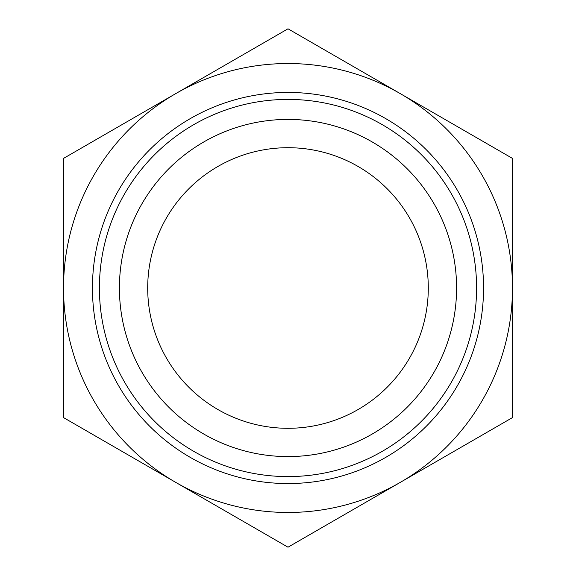 <?xml version="1.0" encoding="UTF-8"?>
<svg xmlns="http://www.w3.org/2000/svg" width="576" height="576" viewBox="0 0 576 576"><rect width="100%" height="100%" fill="white"/><g stroke="black" fill="none" stroke-linecap="round" stroke-linejoin="round"><path stroke-width="0.86" d="M63.526 417.6L63.526 158.4L288 28.8L512.474 158.4L512.474 417.6L288 547.2L63.526 417.6M175.766 482.4A224.474 224.474 0 0 1 175.766 93.6A224.474 224.474 0 0 1 512.474 288A224.474 224.474 0 0 1 175.766 482.4M147.701 288A140.299 140.299 0 0 1 358.15 166.5A140.299 140.299 0 0 1 358.15 409.5A140.299 140.299 0 0 1 147.701 288M119.412 288A168.588 168.588 0 0 1 372.29 141.998A168.588 168.588 0 0 1 372.29 434.002A168.588 168.588 0 0 1 119.412 288M99.41 288A188.59 188.59 0 0 1 382.291 124.675A188.59 188.59 0 0 1 382.291 451.325A188.59 188.59 0 0 1 99.41 288M92.441 288A195.559 195.559 0 0 1 385.776 118.642A195.559 195.559 0 0 1 385.776 457.358A195.559 195.559 0 0 1 92.441 288"/></g></svg>
